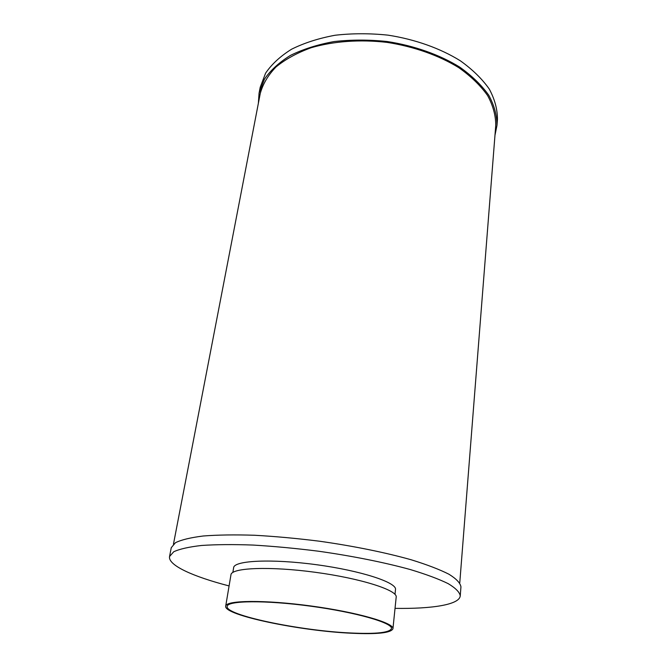 <?xml version="1.0" encoding="UTF-8"?>
<svg xmlns="http://www.w3.org/2000/svg" width="667" height="667" viewBox="0 0 667 667"><rect width="100%" height="100%" fill="white"/><g stroke="black" fill="none" stroke-linecap="round" stroke-linejoin="round"><path stroke-width="1" d="M350.984 633C376.088 634.159 389.578 632.691 391.462 628.589C392.846 622.92 356.236 612.314 310.839 606.203C265.449 600.033 227.339 600.542 227.164 606.378C224.812 615.216 300.517 630.84 350.984 633M351.692 633.241C377.264 634.434 391.012 632.941 392.938 628.756C394.347 622.995 357.103 612.189 310.872 605.969C264.641 599.683 225.863 600.208 225.696 606.145C223.32 615.149 300.333 631.04 351.692 633.241M392.938 628.756L396.19 597.123C397.699 590.237 361.055 578.439 315.424 572.311C269.802 566.1 231.332 567.742 230.957 574.787L225.696 606.145M394.997 594.355L395.498 589.545C396.998 582.524 361.114 570.702 316.45 564.707C271.794 558.629 234.059 560.497 233.642 567.667L232.85 572.428M395.031 608.371C432.374 608.954 459.538 604.669 460.247 595.831C459.63 592.171 455.611 588.111 448.191 583.65C438.761 579.031 426.13 574.329 410.28 569.543C384.509 562.448 352.318 555.986 318.276 551.184C295.531 548.324 273.737 546.281 252.885 545.056C233.15 544.347 216.041 544.489 201.559 545.473C188.911 546.915 179.64 549.008 173.728 551.759L169.551 556.528C167.884 565.232 192.93 576.58 229.089 585.934M460.247 595.831L460.947 586.852C460.338 583.041 456.353 578.839 448.974 574.245C439.595 569.485 427.013 564.674 411.239 559.788C385.584 552.559 353.535 546.031 319.618 541.237C296.965 538.394 275.246 536.401 254.46 535.251C234.792 534.634 217.734 534.876 203.277 535.993C190.654 537.56 181.382 539.795 175.463 542.696L171.261 547.69L169.551 556.528M459.763 582.883L495.748 125.429C495.781 115.624 493.08 105.678 487.644 95.606C480.615 85.659 471.019 76.363 458.854 67.701C439.011 55.461 413.957 46.557 387.068 42.388C360.038 39.261 333.525 41.196 311.139 47.732C297.115 52.843 285.393 59.263 275.971 66.992C268.051 75.254 262.806 84.117 260.238 93.58L173.453 544.172M494.972 135.326L496.982 125.388C497.007 115.491 494.28 105.453 488.786 95.281C481.682 85.234 471.986 75.838 459.705 67.1C439.661 54.727 414.357 45.731 387.185 41.521C368.951 39.62 351.251 39.628 334.084 41.562C317.675 44.556 303.135 49.166 290.478 55.386C279.198 62.364 270.51 70.31 264.415 79.223L259.063 93.222L258.362 103.335M496.982 125.388L497.449 119.376C497.482 109.413 494.772 99.325 489.303 89.095C482.224 78.998 472.569 69.56 460.322 60.78C440.353 48.366 415.132 39.353 388.044 35.151C369.868 33.258 352.218 33.292 335.101 35.251C318.734 38.277 304.235 42.93 291.604 49.2C280.34 56.228 271.661 64.232 265.574 73.203L260.205 87.294L259.063 93.222"/></g></svg>
